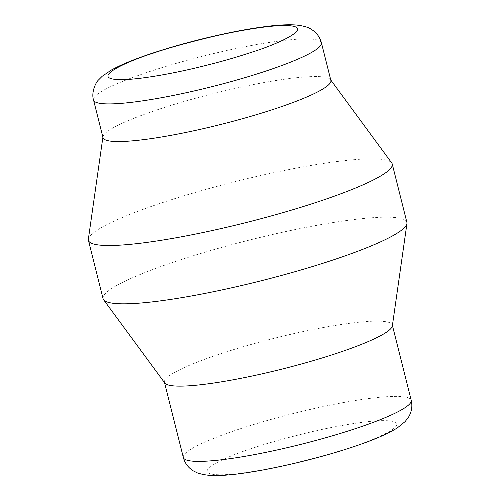 <?xml version="1.0" encoding="UTF-8"?>
<svg xmlns="http://www.w3.org/2000/svg" width="500" height="500" viewBox="0 0 500 500"><rect width="100%" height="100%" fill="white"/><g stroke="black" fill="none" stroke-linecap="round" stroke-linejoin="round"><path stroke-width="0.38" stroke-dasharray="2.5 1.88" d="M103.006 137.662A117.475 15.881 165.9 0 1 102.963 136.769A117.475 15.881 165.9 0 1 157.144 109.844A117.475 15.881 165.9 0 1 313.994 76.556A117.475 15.881 165.9 0 1 330.481 79.625A117.475 15.881 165.9 0 1 330.869 80.425M88.369 239.15A156.631 21.175 165.9 0 1 160.606 203.244A156.631 21.175 165.9 0 1 369.744 158.863A156.631 21.175 165.9 0 1 391.725 162.95M103.069 298.656A156.631 21.175 165.9 0 1 211.075 250.425A156.631 21.175 165.9 0 1 384.394 217.181A156.631 21.175 165.9 0 1 406.887 222.344M164.825 383.056A117.475 15.881 165.9 0 1 164.438 382.25A117.475 15.881 165.9 0 1 245.444 346.081A117.475 15.881 165.9 0 1 375.431 321.144A117.475 15.881 165.9 0 1 392.306 325.019A117.475 15.881 165.9 0 1 392.344 325.906M321.419 42.8A117.475 15.881 -14.1 0 0 304.544 38.925A117.475 15.881 -14.1 0 0 147.694 72.213A117.475 15.881 -14.1 0 0 93.55 100.031M183.344 457.512A117.475 15.881 165.9 0 1 237.481 429.688A117.475 15.881 165.9 0 1 394.338 396.4A117.475 15.881 165.9 0 1 411.206 400.275M351.831 447.044C377.494 439.1 418.663 420.513 382.887 420.631C366.294 420.75 335.688 426.075 310.669 431.994C285.069 438.212 265.569 443.675 252.175 448.369C226.513 456.319 185.344 474.9 221.119 474.781C237.712 474.663 268.319 469.338 293.337 463.419C318.938 457.2 338.438 451.744 351.831 447.044M330.481 79.625L330.763 80M392.306 325.019L392.413 325.444M102.963 136.769L102.894 137.238M164.438 382.25L164.544 382.675"/><path stroke-width="0.75" d="M276.731 108.25A117.475 15.881 165.9 0 1 119.875 141.537A117.475 15.881 165.9 0 1 103.006 137.662L93.55 100.031A117.475 15.881 -14.1 0 0 110.425 103.906A117.475 15.881 -14.1 0 0 267.275 70.619A117.475 15.881 -14.1 0 0 321.419 42.8L330.869 80.425A117.475 15.881 165.9 0 1 276.731 108.25M330.763 80L391.725 162.95A156.631 21.175 165.9 0 1 392.244 164.025A156.631 21.175 165.9 0 1 320.056 201.119A156.631 21.175 165.9 0 1 110.919 245.5A156.631 21.175 165.9 0 1 88.419 240.338A156.631 21.175 165.9 0 1 88.369 239.15L102.894 137.238M392.244 164.025L406.887 222.344A156.631 21.175 165.9 0 1 406.944 223.531A156.631 21.175 165.9 0 1 294.856 271.731A156.631 21.175 165.9 0 1 125.569 303.819A156.631 21.175 165.9 0 1 103.581 299.731A156.631 21.175 165.9 0 1 103.069 298.656L88.419 240.338M406.944 223.531L392.344 325.906A117.475 15.881 165.9 0 1 308.281 362.056A117.475 15.881 165.9 0 1 181.312 386.125A117.475 15.881 165.9 0 1 164.825 383.056L103.581 299.731M152.931 53.263C126.463 61.5 86.575 79.662 121.875 79.675C138.537 79.531 168.681 74.319 194.094 68.319C219.969 62.2 237.731 56.881 252.587 51.938C278.25 43.994 319.419 25.406 283.644 25.525C267.05 25.644 236.444 30.969 211.425 36.888C185.825 43.106 166.325 48.569 152.931 53.263M392.413 325.444L411.206 400.275A117.475 15.881 165.9 0 1 357.069 428.094A117.475 15.881 165.9 0 1 200.219 461.381A117.475 15.881 165.9 0 1 183.344 457.512L164.544 382.675M321.419 42.8C319.938 37.188 316.644 32.744 311.531 29.469C308.694 27.331 303.556 25.844 296.112 25C287.894 24.419 277.494 24.969 264.906 26.656C254.662 27.994 243.363 29.913 231 32.419C202.913 38.206 176.394 45.237 151.444 53.513C134.469 59.156 121.112 64.662 111.381 70.025L102.212 76.256L98.588 79.887C95.594 82.5 91.075 92.85 93.55 100.031M411.206 400.275C412.556 405.919 411.75 411.388 408.794 416.694L405.175 421.544L397.331 427.906C387.388 434.094 372.713 440.394 353.319 446.794C314.194 460.012 258.656 472.6 227.312 475C215.794 476.362 205.812 475.669 197.362 472.906L193.25 470.856C188.131 467.581 184.831 463.137 183.344 457.512"/></g></svg>
